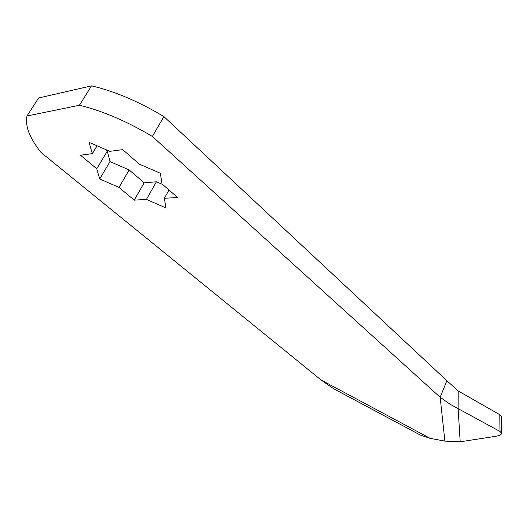 <?xml version="1.0" encoding="UTF-8"?>
<svg xmlns="http://www.w3.org/2000/svg" width="528" height="528" viewBox="0 0 528 528"><rect width="100%" height="100%" fill="white"/><g stroke="black" fill="none" stroke-linecap="round" stroke-linejoin="round"><path stroke-width="0.79" d="M160.321 173.237L162.043 183.942L177.58 197.485L164.366 198.297L165.917 207.933L146.421 199.406L134.231 200.152L118.998 187.407L99.713 178.972L96.756 168.795L80.507 155.199L92.354 153.635L89.067 142.336L109.811 151.331L122.701 149.635L139.326 164.135L160.321 173.237M79.444 105.257C102.432 110.847 126.74 121.242 152.374 136.455L440.161 397.287L450.364 404.408L500.016 431.462L501.6 433.25C501.481 434.636 499.501 435.659 495.653 436.306L460.185 441.797L444.886 441.104L430.214 438.379L420.394 435.105L333.452 388.628L321.13 380.035L41.072 152.493C29.614 138.072 24.915 125.915 26.987 116.008L79.444 105.257L91.509 85.859L38.564 97.997L26.987 116.008M444.886 441.104L440.161 397.287L446.879 380.721L458.212 390.951L499.778 414.698L501.349 416.552L501.6 433.25M152.374 136.455L163.904 116.609L446.879 380.721M163.904 116.609C138.567 101.422 114.437 91.172 91.509 85.859M162.73 184.536L156.42 181.797L144.157 182.82L129.169 169.943L110.009 161.614L107.296 151.147L105.171 149.318M92.354 153.635L97.073 145.807M96.756 168.795L107.296 151.147M99.713 178.972L110.009 161.614M118.998 187.407L129.169 169.943M134.231 200.152L144.157 182.82M146.421 199.406L156.42 181.797M164.366 198.297L169.006 190.014M460.185 441.797L458.119 408.461L458.212 390.951M321.13 380.035L430.214 438.379M500.016 431.462L499.778 414.698"/></g></svg>
